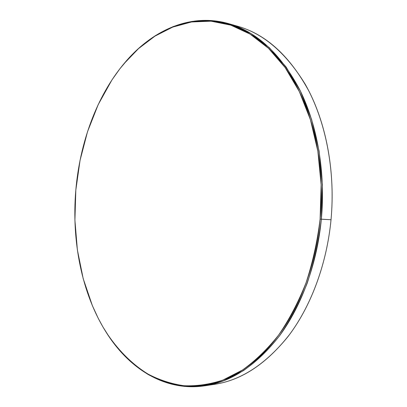 <?xml version="1.0" encoding="UTF-8"?>
<svg xmlns="http://www.w3.org/2000/svg" width="407" height="407" viewBox="0 0 407 407"><rect width="100%" height="100%" fill="white"/><g stroke="black" fill="none" stroke-linecap="round" stroke-linejoin="round"><path stroke-width="0.61" d="M226.958 23.977C257.27 28.47 283.379 48.596 305.286 84.361C325.544 120.04 335.638 170.182 331.028 219.739C335.317 173.499 326.897 126.597 309.172 91.595C290.054 56.375 266.458 34.666 238.385 26.48L228.836 23.698C256.873 31.868 280.448 53.765 299.567 89.387C317.282 124.796 325.692 172.329 321.352 219.205L322.395 184.712L319.078 151.017L311.62 119.455L300.447 91.168L286.146 67.058L269.414 47.736L250.971 33.537L231.522 24.527L211.716 20.579L192.124 21.388L173.224 26.557L155.403 35.628L138.96 48.107L124.115 63.528C151.211 30.851 189.871 12.459 228.836 23.698M106.176 332.275L106.334 332.529C117.908 350.117 132.097 364.58 148.535 374.72C159.865 380.647 171.83 384.539 184.437 386.396C197.314 386.965 210.388 385.093 223.677 380.779L243.335 370.701C256.191 361.558 268.279 349.893 279.604 335.704C290.283 320.161 299.491 302.64 307.224 283.145C313.929 262.764 318.64 241.453 321.352 219.205L320.111 219.088C317.409 241.244 312.724 262.474 306.049 282.779C298.362 302.198 289.199 319.653 278.571 335.139C267.307 349.277 255.275 360.907 242.486 370.029L222.919 380.087C209.697 384.396 196.678 386.274 183.857 385.719C171.306 383.882 159.386 380.016 148.102 374.114C131.731 364.026 117.592 349.618 106.059 332.092C81.624 293.305 71.479 240.827 75.819 190.13L74.913 220.162L77.366 249.883L83.191 278.622L92.384 305.667L98.235 318.315L102.91 326.907L109.086 336.696L114.662 344.332L120.645 351.485C126.419 357.936 132.667 363.599 139.392 368.477C146.123 373.346 153.261 377.264 160.801 380.23C168.345 383.185 176.19 385.032 184.33 385.76C192.48 386.482 200.778 385.953 209.234 384.172C217.694 382.377 226.114 379.243 234.503 374.761C242.898 370.268 251.038 364.418 258.913 357.204C266.794 349.974 274.176 341.468 281.059 331.685C287.932 321.881 294.073 310.994 299.476 299.033C304.868 287.057 309.325 274.308 312.835 260.79C316.336 247.263 318.762 233.359 320.111 219.088C321.444 204.818 321.657 190.613 320.747 176.485C319.821 162.357 317.821 148.733 314.753 135.612C311.67 122.502 307.656 110.261 302.701 98.886C297.736 87.53 292.033 77.305 285.592 68.213C279.141 59.142 272.181 51.358 264.703 44.856C257.229 38.375 249.466 33.221 241.412 29.401C233.369 25.6 225.244 23.082 217.038 21.861C208.837 20.645 200.732 20.62 192.725 21.785C184.722 22.96 176.953 25.183 169.419 28.459C161.889 31.736 154.701 35.918 147.853 40.995C141.01 46.072 134.58 51.898 128.561 58.466L119.887 68.768L111.915 79.97L98.179 104.645L87.515 131.705L80.037 160.424L75.819 190.13C79.869 142.928 96.5 96.688 123.794 63.909L138.578 48.56L154.955 36.126L172.71 27.101L191.529 21.968L211.035 21.174L230.754 25.127L250.112 34.117L268.462 48.28L285.109 67.537L299.328 91.565L310.439 119.744L317.857 151.185L321.148 184.737L320.111 219.088L331.028 219.739L321.352 219.205C317.109 263.527 301.729 305.418 280.031 335.119C257.132 364.764 232.082 381.654 204.889 385.785C164.723 391.809 128.775 368.401 106.222 332.351M204.889 385.785L214.723 384.289C241.951 380.143 266.997 363.426 289.855 334.132C311.508 304.792 326.826 263.466 331.028 219.739C326.694 264.86 310.505 307.366 287.785 336.864C263.782 366.264 237.78 382.275 209.783 384.895"/></g></svg>

